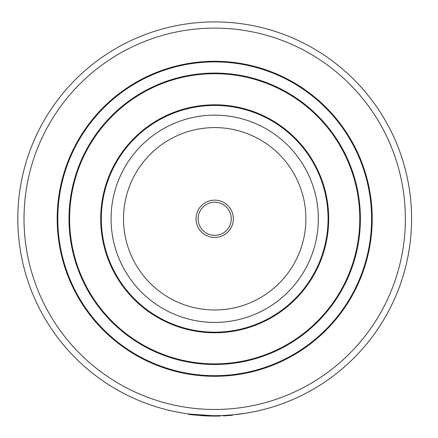 <?xml version="1.0" encoding="UTF-8"?>
<svg xmlns="http://www.w3.org/2000/svg" width="438" height="438" viewBox="0 0 438 438"><rect width="100%" height="100%" fill="white"/><g stroke="black" fill="none" stroke-linecap="round" stroke-linejoin="round"><path stroke-width="0.66" d="M245.762 413.22L232.354 414.89L232.392 415.306L223.292 415.914L223.27 415.498L219.673 415.624L219.684 416.034L212.425 416.089L212.43 415.673L189.534 414.069L189.479 414.479L212.425 416.089M214.697 415.684A196.892 196.892 0 0 1 44.183 120.346A196.892 196.892 0 0 1 385.21 120.346A196.892 196.892 0 0 1 214.697 415.684A196.892 196.892 0 0 1 44.183 120.346A196.892 196.892 0 0 1 385.21 120.346A196.892 196.892 0 0 1 214.697 415.684M214.697 376.308A157.516 157.516 0 0 1 78.287 140.034A157.516 157.516 0 0 1 351.106 140.034A157.516 157.516 0 0 1 214.697 376.308M214.697 376.1A157.308 157.308 0 0 1 78.462 140.138A157.308 157.308 0 0 1 350.931 140.138A157.308 157.308 0 0 1 214.697 376.1A157.308 157.308 0 0 1 78.462 140.138A157.308 157.308 0 0 1 350.931 140.138A157.308 157.308 0 0 1 214.697 376.1M214.697 364.077A145.285 145.285 0 0 1 88.876 146.15A145.285 145.285 0 0 1 340.518 146.15A145.285 145.285 0 0 1 214.697 364.077A145.285 145.285 0 0 1 88.876 146.15A145.285 145.285 0 0 1 340.518 146.15A145.285 145.285 0 0 1 214.697 364.077M214.697 363.874A145.077 145.077 0 0 1 89.056 146.254A145.077 145.077 0 0 1 340.337 146.254A145.077 145.077 0 0 1 214.697 363.874M214.697 332.781A113.989 113.989 0 0 1 115.977 161.797A113.989 113.989 0 0 1 313.416 161.797A113.989 113.989 0 0 1 214.697 332.781M214.697 332.573A113.781 113.781 0 0 1 116.158 161.901A113.781 113.781 0 0 1 313.236 161.901A113.781 113.781 0 0 1 214.697 332.573A113.781 113.781 0 0 1 116.158 161.901A113.781 113.781 0 0 1 313.236 161.901A113.781 113.781 0 0 1 214.697 332.573M214.697 322.423A103.625 103.625 0 0 1 116.119 186.84A103.625 103.625 0 0 1 275.486 134.866A103.625 103.625 0 0 1 214.697 322.423M189.72 414.096L191.565 414.321M191.034 414.26L196.213 414.813M196.498 414.841L196.974 414.885M197.27 414.912L197.73 414.956M197.916 414.967L198.567 415.021M199.345 415.087L200.232 415.153M211.915 416.078L213.437 416.095M218.885 416.056L218.316 416.067M189.61 414.08L189.555 414.49L190.727 414.638M191.488 414.731L192.463 414.841M213.383 415.684L213.536 416.095M210.24 416.051L213.689 416.1M218.929 416.056L219.433 416.045M201.135 415.635L202.493 415.722L202.52 415.312M204.009 415.81L206.002 415.908M212.561 416.089L211.477 416.073M201.447 415.657L204.77 415.848M188.959 414.414L189.013 414.003L188.959 414.414L190.776 414.644M192.391 414.835L206.407 415.925M207.054 415.952L209.977 416.045M214.308 416.1L214.686 416.1M214.932 416.1L215.945 416.095M216.241 416.095L218.162 416.067M219.641 416.04L220.166 416.023M205.241 415.876L211.685 416.078M190.984 414.671L191.384 414.72M189.013 414.003L189.534 414.069M223.27 415.498L232.354 414.89M275.486 134.866A103.625 103.625 0 0 1 256.986 313.4A103.625 103.625 0 0 1 111.619 208.11A103.625 103.625 0 0 1 275.486 134.866A103.625 103.625 0 0 1 256.986 313.4A103.625 103.625 0 0 1 111.619 208.11A103.625 103.625 0 0 1 275.486 134.866M225.641 203.686A18.653 18.653 0 0 1 222.307 235.825A18.653 18.653 0 0 1 196.142 216.87A18.653 18.653 0 0 1 225.641 203.686M224.42 205.367A16.578 16.578 0 0 1 221.464 233.93A16.578 16.578 0 0 1 198.206 217.084A16.578 16.578 0 0 1 224.42 205.367M214.697 409.47A190.672 190.672 0 0 1 49.565 123.456A190.672 190.672 0 0 1 379.828 123.456A190.672 190.672 0 0 1 214.697 409.47M214.697 375.684A156.892 156.892 0 0 1 78.824 140.346A156.892 156.892 0 0 1 350.57 140.346A156.892 156.892 0 0 1 214.697 375.684M214.697 364.493A145.701 145.701 0 0 1 88.514 145.942A145.701 145.701 0 0 1 340.879 145.942A145.701 145.701 0 0 1 214.697 364.493M214.697 332.163A113.371 113.371 0 0 1 116.519 162.109A113.371 113.371 0 0 1 312.874 162.109A113.371 113.371 0 0 1 214.697 332.163M268.193 144.94A91.192 91.192 0 0 1 251.91 302.045A91.192 91.192 0 0 1 123.992 209.391A91.192 91.192 0 0 1 268.193 144.94M220.27 416.023L220.259 415.607"/></g></svg>
